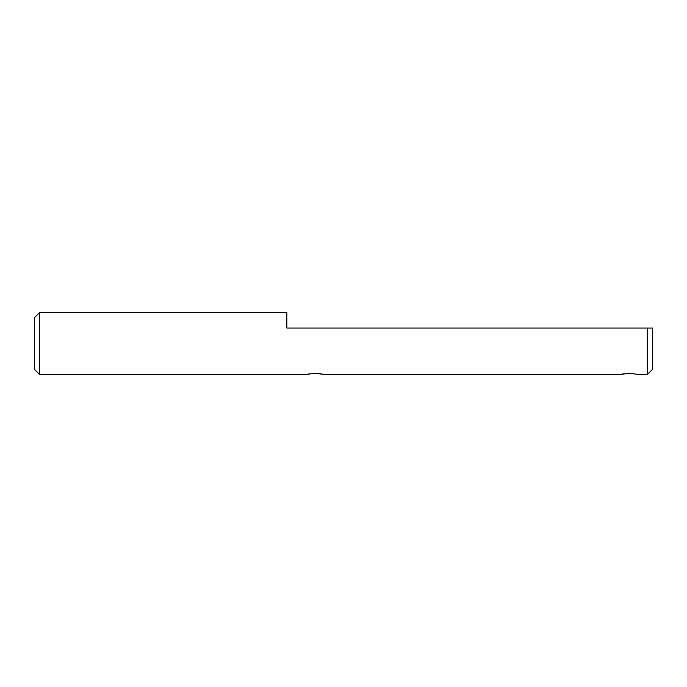 <?xml version="1.0" encoding="UTF-8"?>
<svg xmlns="http://www.w3.org/2000/svg" width="687" height="687" viewBox="0 0 687 687"><rect width="100%" height="100%" fill="white"/><g stroke="black" fill="none" stroke-linecap="round" stroke-linejoin="round"><path stroke-width="1.03" d="M621.615 374.243L629.464 373.221L637.965 374.415L647.498 374.415L647.498 328.043L286.822 328.043L286.822 312.585L39.502 312.585L34.35 317.738L34.35 369.262L39.502 374.415L39.502 312.585L39.502 374.415L306.66 374.415L315.161 373.221L323.663 374.415L620.962 374.415L629.464 373.221L637.965 374.415L647.498 374.415L652.65 369.262L647.498 374.415L647.498 328.043L286.822 328.043L286.822 312.851M286.822 312.585L39.502 312.585L34.35 317.738L34.35 369.262L39.502 374.415L306.66 374.415L315.161 373.221L322.229 374.054M652.65 328.043L647.498 328.043L652.65 328.043L652.65 369.262L652.65 328.043M309.159 373.822L308.094 374.054M620.962 374.415L323.663 374.415M623.461 373.822L622.396 374.054"/></g></svg>
